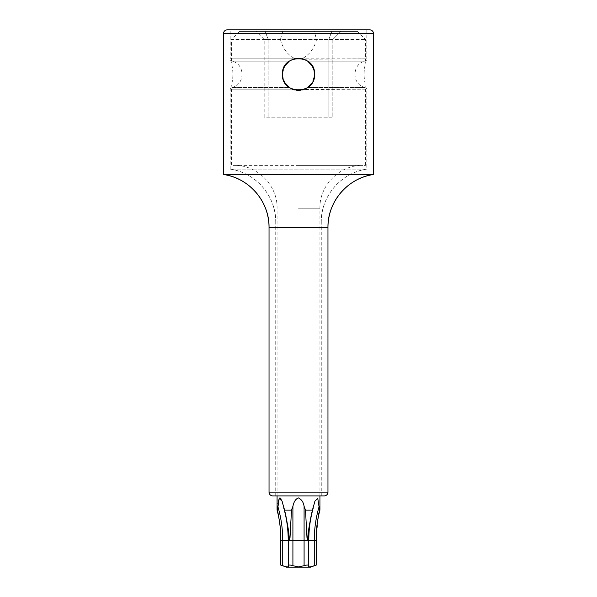 <?xml version="1.0" encoding="UTF-8"?>
<svg xmlns="http://www.w3.org/2000/svg" width="597" height="597" viewBox="0 0 597 597"><rect width="100%" height="100%" fill="white"/><g stroke="black" fill="none" stroke-linecap="round" stroke-linejoin="round"><path stroke-width="0.45" stroke-dasharray="2.98 2.24" d="M357.424 31.454L239.576 31.454L357.424 31.454L365.461 39.492L365.461 61.192L307.776 61.192C309.582 61.028 311.798 64.722 314.44 72.274C314.813 83.625 308.933 86.169 307.776 87.431L307.753 87.453A16.074 16.074 0 0 0 308.821 86.625M314.306 31.454L265.255 31.454L331.745 31.454L314.306 31.454L316.559 39.492C314.306 48.364 309.5 54.752 302.157 58.663L298.5 58.245L294.664 58.707L297.179 58.297M282.694 31.454L280.441 39.492L332.813 39.492L340.85 31.454L331.745 31.454L340.85 31.454L332.813 39.492L328.843 39.492L328.843 117.169L332.813 117.169L268.157 117.169L328.843 117.169L328.843 39.492L316.559 39.492M256.15 31.454L265.255 31.454L256.15 31.454L264.187 39.492L264.187 117.169L268.157 117.169L264.187 117.169L264.187 39.492L256.15 31.454M280.441 39.492C282.694 48.364 287.5 54.752 294.843 58.663L298.5 58.245L302.336 58.707L299.836 58.297M297.164 90.326L298.5 90.386A16.074 16.074 0 0 0 302.157 58.663M292.254 89.117L289.224 87.431C287.441 87.595 285.224 83.938 282.575 76.461C282.105 65.103 288.06 62.439 289.224 61.192L292.261 59.506L289.224 61.192C286.858 61.312 284.597 65.491 282.441 73.715C283.329 85.102 288.239 86.043 289.224 87.431L292.254 89.117M294.843 58.663A16.074 16.074 0 0 0 298.5 90.386L299.821 90.334M296.612 58.349A16.074 16.074 0 0 0 289.336 61.11L292.552 59.387M289.276 61.148A16.074 16.074 0 0 0 288.164 62.006M288.127 62.036A16.074 16.074 0 0 0 287.53 62.566M286.635 63.476A16.074 16.074 0 0 0 284.672 66.118M284.642 66.177A16.074 16.074 0 0 0 282.694 71.401M282.665 71.58A16.074 16.074 0 0 0 282.448 73.61M282.433 73.976A16.074 16.074 0 0 0 282.575 76.461M282.605 76.677A16.074 16.074 0 0 0 284.254 81.752M284.5 82.207A16.074 16.074 0 0 0 286.65 85.17M287.769 86.274A16.074 16.074 0 0 0 296.597 90.274M239.576 31.454L231.539 39.492L365.461 39.492L231.539 39.492L231.539 61.192C245.479 63.207 245.479 85.423 231.539 87.431L289.224 87.431L231.539 87.431L231.539 165.384L365.461 165.384L231.539 165.384M307.724 87.475L304.739 89.125L307.776 87.431C310.112 87.326 312.373 83.184 314.559 75.006C313.753 63.61 308.753 62.558 307.776 61.192L304.746 59.506L307.776 61.192L365.461 61.192C351.521 63.207 351.521 85.423 365.461 87.431L307.776 87.431L365.461 87.431L365.461 165.384M289.224 61.192L231.539 61.192L289.224 61.192M300.388 90.274A16.074 16.074 0 0 0 307.664 87.513L304.455 89.237M308.865 86.595A16.074 16.074 0 0 0 309.455 86.072M310.365 85.155A16.074 16.074 0 0 0 312.112 82.849M312.328 82.505A16.074 16.074 0 0 0 314.306 77.229M314.32 77.155A16.074 16.074 0 0 0 314.552 75.125M314.567 74.759A16.074 16.074 0 0 0 314.44 72.274M314.418 72.118A16.074 16.074 0 0 0 312.746 66.871M312.529 66.476A16.074 16.074 0 0 0 310.35 63.461M309.239 62.357A16.074 16.074 0 0 0 300.403 58.357M298.5 165.384L362.782 165.384L298.5 165.384M319.925 510.084L319.537 510.084L317.768 498.435L314.91 501.174L312.537 510.084L305.5 510.084L304.089 506.293C303.097 501.57 301.231 498.786 298.5 497.935C295.433 499.42 293.567 502.204 292.911 506.293L291.5 510.084L284.463 510.084L281.209 499.122M280.709 498.391L280.202 497.995M279.732 497.98L279.277 498.368M278.881 499.159L278.575 500.189M278.314 501.45L278.06 503.271M277.993 503.875L277.463 510.084L277.075 510.084M304.082 506.286L304.089 540.367L307.388 540.367M291.5 510.084L289.59 540.382L292.903 540.367L292.911 506.293M288.276 566.777L288.306 540.367A104.811 90.774 -90 0 0 283.381 506.293A104.811 90.774 90 0 1 288.306 540.367L288.306 565.702C288.53 564.837 290.06 564.837 292.903 565.702L296.545 566.769M310.53 567.15L286.47 567.15M280.687 540.367L282.724 540.367L282.791 565.725M284.739 566.359L286.388 566.784M286.896 566.866L287.508 566.919M298.5 566.919L304.089 565.702C306.97 564.837 308.5 564.837 308.679 565.702L308.418 566.329L309.477 566.919M308.753 565.441L308.686 540.367A104.811 90.774 90 0 1 313.619 506.293A104.811 90.774 -90 0 0 308.694 540.367L307.403 540.382L306.985 537.688L305.5 510.084M310.067 566.874L314.276 565.702C316.94 564.837 316.94 564.837 314.276 565.702L314.276 540.367L315.328 540.367M277.463 510.084C280.12 523.681 281.194 532.882 280.694 537.688L280.687 539.479M290.015 537.688L289.179 537.688L288.187 529.017M288.179 528.987L288.12 528.524M288.112 528.464L284.463 510.084M312.537 510.084C309.455 523.681 307.88 532.882 307.821 537.688L307.403 540.382M316.306 538.584L318.328 515.815M318.88 513.039L319.537 510.084M316.052 540.367L316.313 539.479M268.157 39.492L268.157 117.169L268.157 39.492L265.255 31.454L268.157 39.492L264.187 39.492L268.157 39.492M328.843 39.492L331.745 31.454L328.843 39.492M332.813 39.492L332.813 117.169L332.813 39.492M303.955 59.2L366.804 58.834L366.804 29.85L230.196 29.85L230.196 58.834L294.187 58.834L230.196 58.834C233.763 69.155 233.763 79.476 230.196 89.789L294.187 89.789L230.196 89.789L230.196 169.13L366.804 169.13L366.804 89.789L303.873 89.46M296.537 58.364L293.127 59.17M284.679 66.11L283.209 69.371M283.12 78.961L284.545 82.282M289.381 87.55L292.642 89.274M293.03 89.423L296.522 90.259M300.478 58.364L302.821 58.834L366.804 58.834C363.237 69.155 363.237 79.476 366.804 89.789L302.821 89.789L300.463 90.266M312.321 82.52L313.791 79.252M313.888 69.67L312.462 66.357M307.627 61.088L304.38 59.357M275.732 495.906L275.732 222.091L321.268 222.091A53.566 53.566 90 0 1 366.804 169.13L230.196 169.13A53.566 53.566 -90 0 1 275.732 222.091L321.268 222.091L321.268 495.906L275.732 495.906L321.268 495.906M223.502 174.488L373.498 174.488M298.5 208.234L319.925 208.234L298.5 208.234M292.903 565.702L292.903 540.367L304.089 540.367M288.732 540.367L289.582 540.367M313.156 508.308C310.253 518.733 308.798 529.42 308.791 540.367L314.276 540.367A104.811 90.774 -90 0 1 319.208 506.293M308.716 540.367L308.679 565.702M288.232 540.367L288.321 565.702M277.792 506.293A104.811 90.774 -90 0 1 282.724 540.367L288.582 540.367L288.582 566.329M306.985 537.688L307.821 537.688M373.498 33.596L223.502 33.596M269.038 227.45L327.962 227.45M269.038 492.152L327.962 492.152M319.925 495.906L319.925 208.234C319.335 185.339 339.887 164.787 362.782 165.384M277.075 495.906L277.075 208.234C277.665 185.339 257.113 164.787 234.218 165.384M308.418 566.329L308.418 540.367C308.433 526.845 310.604 513.778 314.91 501.174C310.604 513.778 308.433 526.845 308.418 540.367L308.418 566.299M288.582 566.299L288.582 540.367C288.567 526.845 286.396 513.778 282.09 501.174C286.396 513.778 288.567 526.845 288.582 540.367M316.313 537.688L316.313 540.315M283.844 508.308C286.747 518.726 288.202 529.412 288.209 540.367M308.753 565.478L308.753 540.367M275.732 222.091C276.254 196.376 255.703 172.473 230.196 169.13M321.268 222.091C320.746 196.376 341.297 172.473 366.804 169.13"/><path stroke-width="0.9" d="M296.597 90.274A16.074 16.074 0 0 0 298.5 90.386L297.164 90.326M294.664 89.916L292.254 89.117L294.664 89.916M292.261 59.506L294.664 58.707L292.261 59.506M297.179 58.297L298.5 58.245A16.074 16.074 0 0 0 296.612 58.349M284.679 66.11L289.336 61.11A16.074 16.074 0 0 0 289.276 61.148M287.53 62.566A16.074 16.074 0 0 0 286.993 63.095M284.254 81.752A16.074 16.074 0 0 0 284.5 82.207M286.65 85.17A16.074 16.074 0 0 0 287.202 85.737M287.276 85.811A16.074 16.074 0 0 0 287.769 86.274M312.321 82.52L307.671 87.513A16.074 16.074 0 0 0 307.768 87.446L307.724 87.475M304.739 89.125L302.336 89.916L304.739 89.125M299.821 90.334L298.5 90.386A16.074 16.074 0 0 0 300.388 90.274M300.403 58.357A16.074 16.074 0 0 0 298.5 58.245L299.836 58.297M302.336 58.707L304.746 59.506L302.336 58.707M309.455 86.072A16.074 16.074 0 0 0 309.977 85.565M312.746 66.871A16.074 16.074 0 0 0 312.529 66.476M310.35 63.461A16.074 16.074 0 0 0 309.813 62.901M309.753 62.842A16.074 16.074 0 0 0 309.239 62.357M277.075 495.906L277.075 510.084L277.463 510.084L279.232 498.435L282.09 501.174L284.463 510.084L291.5 510.084L292.911 506.293C293.903 501.57 295.769 498.786 298.5 497.935L298.5 497.935C301.567 499.42 303.433 502.204 304.089 506.293L305.5 510.084L312.537 510.084L314.91 501.174L317.768 498.435L319.537 510.084L319.925 510.084C317.522 519.129 316.32 528.33 316.313 537.688L316.313 540.367L308.791 540.367C308.798 529.42 310.253 518.733 313.156 508.308M281.209 499.122L280.709 498.391M280.202 497.995L279.732 497.98M279.277 498.368L278.881 499.159M278.575 500.189L278.314 501.45M278.06 503.271L277.993 503.875M305.5 510.084L306.985 537.688L307.403 540.382L307.821 537.688C307.858 533.046 309.433 523.845 312.537 510.084M319.208 506.293A104.811 90.774 90 0 0 314.276 540.367L314.276 565.702C316.94 564.837 316.94 564.837 314.276 565.702C309.701 567.299 307.836 567.299 308.679 565.702C308.485 564.837 306.955 564.837 304.089 565.702L304.082 506.271M296.545 566.769L298.5 566.919L292.911 565.702C290.03 564.837 288.5 564.837 288.321 565.702C289.112 567.299 287.247 567.299 282.724 565.702L282.724 540.367L280.687 540.315L280.687 565.046L286.47 567.15L310.53 567.15L316.313 565.046L316.313 540.315M288.239 565.478L288.582 566.299M282.724 565.702C280.06 564.837 280.06 564.837 282.724 565.702C280.06 564.837 280.06 564.837 282.724 565.702M282.791 565.725L284.739 566.359M286.388 566.784L286.896 566.866M287.508 566.919L288.276 566.777M308.418 566.299L308.761 565.478M304.149 565.672L298.5 566.919M309.477 566.919L310.067 566.874M319.537 510.084C316.88 523.681 315.806 532.882 316.306 537.688L316.306 537.688M280.687 539.479L280.694 537.688C281.209 533.046 280.135 523.845 277.463 510.084M284.463 510.084C287.545 523.681 289.12 532.882 289.179 537.688L289.597 540.382L290.015 537.688L291.5 510.084M318.328 515.815L318.88 513.039M288.314 540.367L289.597 540.382L289.179 537.688L290.015 537.688M316.313 539.479L316.306 538.584M369.744 29.85L227.256 29.85L369.744 29.85A3.746 3.746 0 0 1 373.498 33.596L373.498 174.488L223.502 174.488A53.566 53.566 -90 0 1 269.038 227.45L269.038 492.152A3.746 3.746 -90 0 0 272.784 495.906L324.216 495.906A3.746 3.746 90 0 0 327.962 492.152L269.038 492.152M230.196 29.85L366.804 29.85M302.813 89.789L294.187 89.789M294.187 58.834L302.813 58.834M293.127 59.17L292.552 59.387M283.209 69.371L282.426 74.312L283.12 78.961M284.545 82.282L289.381 87.55M292.642 89.274L293.03 89.423M303.873 89.46L304.455 89.237M313.791 79.252L314.574 74.312L313.888 69.67M312.462 66.357L307.627 61.088M304.38 59.357L303.955 59.2M300.478 58.364L296.537 58.364M296.522 90.259L300.463 90.266M282.426 74.312C281.396 53.581 315.626 53.626 314.574 74.312C315.604 95.042 281.374 95.005 282.426 74.312M227.256 29.85A3.746 3.746 0 0 0 223.502 33.596L223.502 174.488C249.009 177.831 269.56 201.734 269.038 227.45L327.962 227.45L327.962 492.152M373.498 174.488A53.566 53.566 90 0 0 327.962 227.45C327.44 201.734 347.991 177.831 373.498 174.488M324.216 495.906L272.784 495.906M315.328 540.367L316.052 540.367M307.403 540.382L308.716 540.367M304.089 565.702L304.089 540.367L292.911 540.367L292.911 506.293M307.388 540.367L304.089 540.367M292.911 565.702L292.911 540.367L289.612 540.367M283.844 508.308C286.747 518.733 288.202 529.42 288.209 540.367L282.724 540.367A104.811 90.774 90 0 0 277.792 506.293M277.075 510.084C279.478 519.129 280.68 528.33 280.687 537.688L280.687 540.367M307.821 537.688L306.985 537.688M223.502 33.596L373.498 33.596M319.925 495.906L319.925 510.084M308.753 565.441L308.753 540.367M288.247 565.441L288.247 540.367"/></g></svg>
